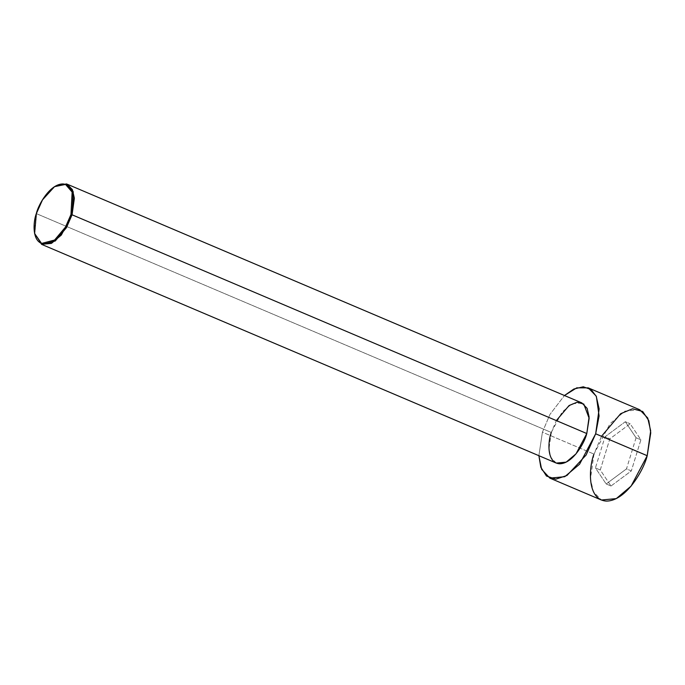 <?xml version="1.0" encoding="UTF-8"?>
<svg xmlns="http://www.w3.org/2000/svg" width="685" height="685" viewBox="0 0 685 685"><rect width="100%" height="100%" fill="white"/><g stroke="black" fill="none" stroke-linecap="round" stroke-linejoin="round"><path stroke-width="0.51" stroke-dasharray="3.42 2.57" d="M55.151 186.26L42.77 199.832L36.562 213.703L42.667 200.003L54.817 186.474M581.83 402.9L571.906 403.842L562.034 412.164L551.288 432.449L36.562 213.703L551.288 432.449L556.331 420.59M542.417 432.175L549.935 414.451L564.457 395.519L549.935 414.451L542.417 432.175L593.955 454.078L542.417 432.175L538.881 455.696L542.417 432.175M639.756 409.758L624.883 411.171L610.061 423.655L593.955 454.078L601.516 436.285M611.003 486.007L631.322 470.929L640.895 439.804L630.149 423.775L609.83 438.854L600.257 469.978L611.003 486.007L600.257 469.978L609.83 438.854L630.149 423.775L640.895 439.804L631.322 470.929L626.492 468.874L636.065 437.758L640.895 439.804L636.065 437.758L625.319 421.72L630.149 423.775L625.319 421.72L605.001 436.799L609.83 438.854L605.001 436.799L595.428 467.923L600.257 469.978L595.428 467.923L606.174 483.961L611.003 486.007L606.174 483.961L626.492 468.874L631.322 470.929L611.003 486.007M593.955 454.078L590.479 478.961L593.433 491.804L601.396 500.024M41.528 244.331L36.219 238.851L34.25 230.288L36.562 213.703L34.747 234.27M551.288 432.449L548.976 449.035L550.946 457.597L556.254 463.077M636.065 437.758L626.492 468.874L606.174 483.961L595.428 467.923L605.001 436.799L625.319 421.72L636.065 437.758"/><path stroke-width="1.03" d="M54.817 186.474L67.104 184.154L72.404 189.634L74.374 198.196L72.062 214.79L70.975 214.499L65.46 227.12L54.586 240.041L41.571 243.449L34.592 233.499L36.365 213.437C32.966 222.205 31.75 243.201 44.431 243.997C57.369 243.98 68.971 223.301 70.975 214.499C74.374 205.74 75.59 184.744 62.909 183.94C49.971 183.957 38.369 204.635 36.365 213.437L42.41 199.917L54.483 186.68L65.503 184.393L72.139 192.083L70.975 214.499L72.062 214.79L73.261 191.791L66.454 183.905L54.483 186.68M556.331 420.59L569.089 405.529L577.035 402.249L583.783 404.047L589.151 418.312L586.788 433.536L72.062 214.79L586.788 433.536L589.109 416.942L587.131 408.38L581.83 402.9L67.104 184.154M601.516 436.285L620.644 413.706L632.572 408.782L642.684 411.471L648.806 420.65L650.75 432.877L647.205 455.705L595.667 433.802L599.084 415.975L596.387 396.529L591.129 389.559L583.269 386.794L573.876 389.011L564.457 395.519L576.744 387.847L588.218 387.856L596.181 396.076L599.135 408.919L595.667 433.802L647.205 455.705L650.673 430.822L647.719 417.978L639.756 409.758L588.218 387.856M549.858 478.121L541.638 469.328L538.881 455.696L540.816 467.23L546.467 476.032L555.766 479.192L566.966 475.476L586.103 455.037L595.667 433.802L579.553 464.224L564.74 476.709L549.858 478.121L601.396 500.024L616.269 498.612L631.09 486.127L647.205 455.705C644.114 469.251 626.261 501.06 606.362 501.095C586.848 499.862 588.723 467.555 593.955 454.078M34.592 233.499L41.905 244.485L55.254 240.992L66.411 227.737L72.062 214.79L61.325 235.066L51.443 243.389L41.528 244.331L556.254 463.077L566.17 462.135L576.051 453.812L586.788 433.536C584.733 442.561 572.831 463.771 559.568 463.788C546.553 462.966 547.803 441.431 551.288 432.449"/></g></svg>
